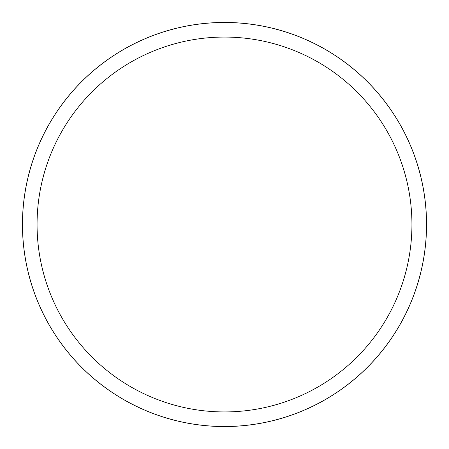 <?xml version="1.0" encoding="UTF-8"?>
<svg xmlns="http://www.w3.org/2000/svg" width="449" height="449" viewBox="0 0 449 449"><rect width="100%" height="100%" fill="white"/><g stroke="black" fill="none" stroke-linecap="round" stroke-linejoin="round"><path stroke-width="0.67" d="M224.5 22.467A202.033 202.033 0 0 1 426.533 224.5A202.033 202.033 0 0 1 224.5 426.533A202.016 202.016 0 0 1 22.484 224.5A202.016 202.016 0 0 1 224.5 22.484A202.016 202.016 0 0 1 426.516 224.5A202.016 202.016 0 0 1 224.5 426.516A202.033 202.033 0 0 1 22.467 224.5A202.033 202.033 0 0 1 224.5 22.467M224.5 37.065A187.435 187.435 0 0 1 411.935 224.5A187.435 187.435 0 0 1 224.5 411.935A187.435 187.435 0 0 1 37.065 224.5A187.435 187.435 0 0 1 224.5 37.065M22.45 224.5A202.05 202.05 0 0 1 224.5 22.45A202.05 202.05 0 0 1 426.55 224.5A202.05 202.05 0 0 1 224.5 426.55A202.05 202.05 0 0 1 22.45 224.5"/></g></svg>
